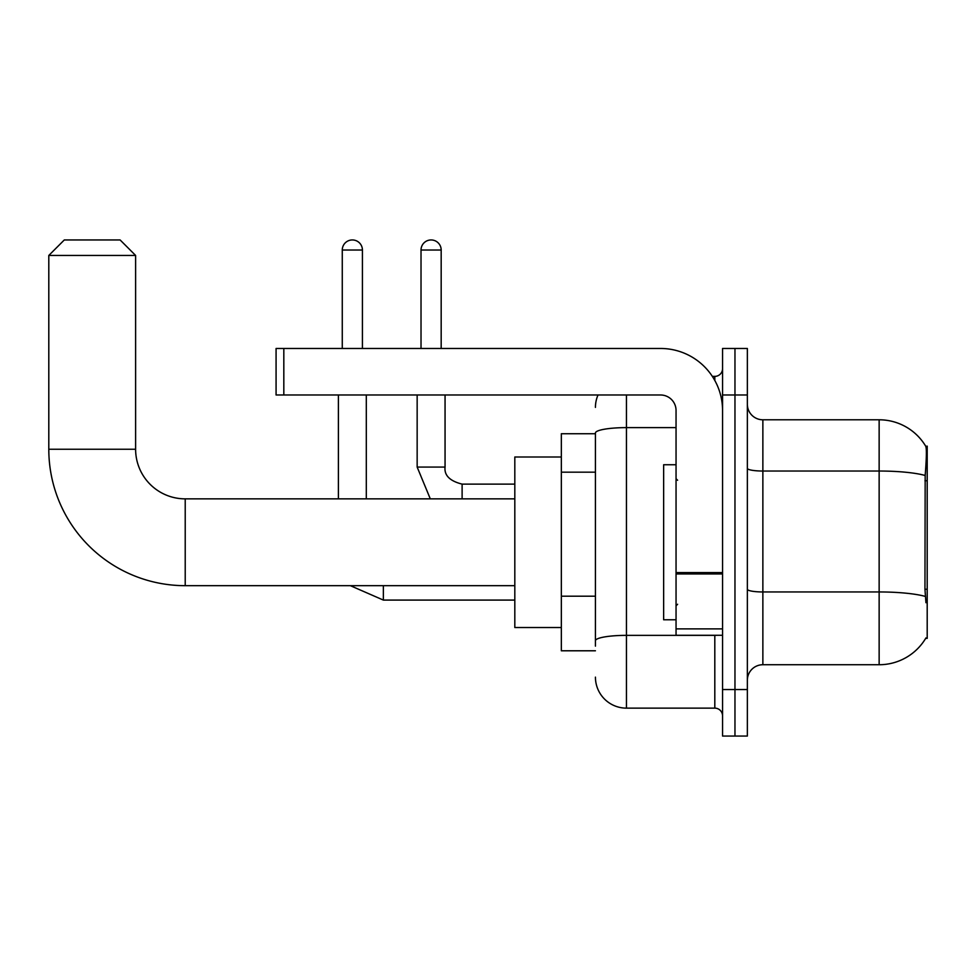<?xml version="1.0" encoding="UTF-8"?>
<svg xmlns="http://www.w3.org/2000/svg" width="976" height="976" viewBox="0 0 976 976"><rect width="100%" height="100%" fill="white"/><g stroke="black" fill="none" stroke-linecap="round" stroke-linejoin="round"><path stroke-width="1.46" d="M925.675 638.377L925.943 637.914A54.266 54.266 0 0 1 879.144 664.729A54.266 54.266 0 0 0 925.675 638.377L927.2 638.377L927.2 446.142L925.785 446.337A54.266 54.266 0 0 0 879.144 419.79A54.266 54.266 0 0 1 925.675 446.142A54.266 54.266 0 0 0 879.144 419.79L762.866 419.79A15.506 15.506 0 0 1 747.36 404.284A15.506 15.506 0 0 0 762.866 419.79L762.866 664.729A15.506 15.506 0 0 0 747.36 680.235M595.433 433.734L561.334 433.734L561.334 650.785L595.433 650.785M734.965 689.544L734.965 736.05L747.36 736.05L747.36 689.544L734.965 689.544L734.965 736.05L722.557 736.05L722.557 689.544L734.965 689.544L734.965 394.987L734.965 689.544M722.557 689.544L722.557 348.469L734.965 348.469L734.965 394.987L734.965 348.469L747.36 348.469L747.36 689.544M925.943 602.717L924.955 589.248L925.175 475.471C926.517 458.598 926.724 448.899 925.785 446.337A54.266 54.266 0 0 0 879.144 419.79L879.144 471.03L762.866 471.03A15.506 2.696 0 0 1 747.36 468.334M925.346 596.434A54.266 9.418 180 0 0 879.144 591.956L879.144 664.729L762.866 664.729M595.433 646.136L595.433 433.002A31 5.38 180 0 1 626.446 427.622L676.051 427.622M626.446 394.987L626.446 708.137L714.81 708.137L714.81 635.278M712.334 376.382L714.81 376.382A7.747 7.747 0 0 0 722.557 368.623M722.557 715.896A7.747 7.747 0 0 0 714.81 708.137M595.433 407.382A31 31 0 0 1 598.02 394.987M626.446 708.137A31 31 0 0 1 595.433 677.137M676.051 464.747L663.643 464.747L663.643 619.772L676.051 619.772M514.816 585.673L185.22 585.673L185.22 498.858A49.605 49.605 0 0 1 135.615 449.241L135.615 255.456L48.8 255.456L64.306 239.95L120.109 239.95L135.615 255.456M514.816 498.858L185.22 498.858A49.605 49.605 0 0 1 135.615 449.241A49.605 49.605 0 0 0 185.22 498.858A49.605 49.605 0 0 1 135.615 449.241A49.605 49.605 0 0 0 185.22 498.858A49.605 49.605 0 0 1 135.615 449.241L48.8 449.241L48.8 255.456M185.22 585.673A136.42 136.42 0 0 1 48.8 449.241M561.334 457L514.816 457L514.816 627.531L561.334 627.531M342.271 348.469L342.271 250.027A10.077 10.077 0 0 1 352.348 239.95A10.077 10.077 0 0 1 362.425 250.027L362.425 348.469M366.305 498.858L366.305 394.987M338.391 498.858L338.391 394.987M421.022 348.469L421.022 250.027A10.077 10.077 0 0 1 431.099 239.95A10.077 10.077 0 0 1 441.176 250.027L441.176 348.469M417.155 394.987L417.155 467.077L445.056 467.077L445.056 394.987M722.557 635.278L676.051 635.278L676.051 572.583L722.557 572.583M722.557 410.481A62.013 62.013 0 0 0 660.545 348.469L283.821 348.469L283.821 394.987L660.545 394.987A15.506 15.506 0 0 1 676.051 410.481L676.051 572.583M283.821 394.987L276.074 394.987L276.074 348.469L283.821 348.469M927.2 480.729L924.955 480.729M927.2 589.248L924.955 589.248M595.433 472.177L561.334 472.177M595.433 596.202L561.334 596.202M925.175 475.471A54.266 9.418 180 0 0 879.144 471.03L879.144 591.956L762.866 591.956A15.506 2.696 -0 0 1 747.36 589.26M747.36 394.987L722.557 394.987M717.506 635.278A7.747 1.342 0 0 1 714.81 635.364L626.446 635.364A31 5.38 180 0 0 595.433 640.744M714.81 380.469L714.81 376.382M514.816 600.081L383.361 600.081L350.36 585.673L383.361 600.081L350.36 585.673L383.361 600.081L383.361 585.673M342.271 250.027L362.425 250.027M462.112 498.858L462.112 484.157M421.022 250.027L441.176 250.027M722.557 573.937L676.051 573.937M676.051 628.873L722.557 628.873M677.6 480.253L676.051 478.704M677.6 604.278L676.051 605.828M417.155 467.077L430.306 498.858M445.056 467.077C444.117 475.336 449.802 481.022 462.112 484.12C449.802 481.022 444.117 475.336 445.056 467.077C444.117 475.336 449.802 481.022 462.112 484.12L514.816 484.12"/></g></svg>
